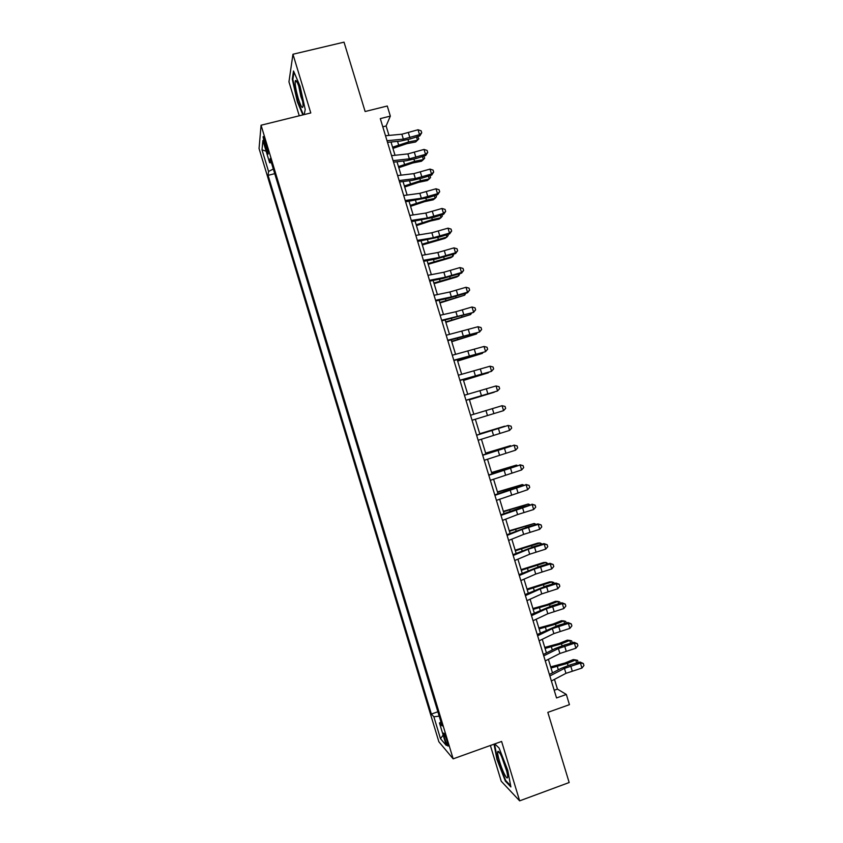 <?xml version="1.0" encoding="UTF-8"?>
<svg xmlns="http://www.w3.org/2000/svg" width="843" height="843" viewBox="0 0 843 843"><rect width="100%" height="100%" fill="white"/><g stroke="black" fill="none" stroke-linecap="round" stroke-linejoin="round"><path stroke-width="1.26" d="M447.106 741.05C445.136 735.033 443.924 732.43 443.481 733.231L444.577 738.152C446.548 744.137 447.749 746.74 448.213 745.96L447.106 741.05M490.384 745.486L501.237 781.24L519.646 800.85L569.173 782.525L547.834 712.367L569.436 704.664L566.338 694.463L557.444 689.11L554.473 679.374M259.054 148.526L438.866 741.777L453.165 758.848L261.067 125.228L259.054 148.526M261.067 125.228L310.782 112.951L292.953 54.247L288.949 81.834L299.254 115.797M292.953 54.247L344.028 42.15L365.124 111.518L387.274 106.007L390.341 116.102L380.298 118.621L556.538 697.941L566.338 694.463M264.807 145.038L266.156 149.496C267.389 153.373 268.095 154.796 268.285 153.753L265.197 141.118C263.975 137.24 263.269 135.828 263.079 136.882L264.807 145.038L266.283 144.669M440.952 721.956L439.477 722.978L442.164 725.939L270.139 158.516L269.634 162.71L271.435 162.783M439.477 722.978L446.274 745.423L440.478 738.637L433.86 716.792L431.374 714.053L268.085 175.355L268.559 171.466L262.004 149.843L262.89 140.496L269.634 162.71M519.646 800.85L501.606 741.45L453.165 758.848M388.992 135.417L386.115 125.976L390.341 116.102M552.492 672.84L548.382 659.321M546.433 652.914L542.281 639.279M540.363 632.988L536.18 619.236M534.304 613.072L530.089 599.204M528.255 593.166L523.998 579.183M522.196 573.261L517.908 559.172M516.137 553.366L511.817 539.162M510.089 533.471L505.737 519.162M504.04 513.587L499.657 499.161M497.992 493.713L493.566 479.172M491.954 473.84L487.496 459.193M485.905 453.977L481.416 439.214M479.867 434.124L475.336 419.245M473.819 414.25L469.298 399.382M467.749 394.292L463.26 379.55M461.679 374.334L457.233 359.719M455.61 354.387L451.195 339.887M449.54 334.45L445.167 320.077M443.481 314.513L439.14 300.256M437.412 294.586L433.112 280.456M431.353 274.67L427.095 260.656M425.293 254.755L421.068 240.866M419.245 234.849L415.051 221.077M413.186 214.944L409.034 201.298M407.137 195.049L403.017 181.53M401.078 175.165L397 161.761M395.04 155.291L390.994 142.003M382.796 126.808L386.115 125.976M554.199 690.259L557.444 689.11M273.322 169L268.559 171.466M274.734 173.658L268.085 175.355M437.875 711.777L431.374 714.053M433.86 716.792L439.192 716.129M266.135 151.192L262.004 149.843M440.478 738.637L443.155 735.128M304.207 114.574L305.219 109.485L300.066 86.218L293.522 70.981L292.279 79.158L297.347 101.813L302.89 114.901M494.019 744.179L496.97 759.459L505.379 781.166L510.879 786.94L507.739 770.239L499.056 747.983L494.767 743.916M297.874 101.687L297.347 101.813M292.953 78.989L292.279 79.158M506.053 780.924L505.379 781.166M385.504 135.734L401.869 134.216L418.033 129.759L419.529 134.669L421.721 132.762L419.803 135.913L410.225 138.937L400.436 141.076L387.517 142.341M387.021 140.718L403.365 139.137L419.529 134.669L419.803 135.913M418.033 129.759L421.121 130.802L421.721 132.762M392.943 148.41L406.884 143.647L415.641 141.972L417.485 140.233L408.697 141.909L392.575 147.188M417.706 136.577L418.813 138.863L417.485 140.233L416.495 136.956M392.29 141.877L391.099 142.341M299.887 89.463C297.832 82.983 296.346 80.011 295.419 80.538C294.692 83.204 295.651 89.221 298.296 98.568C301.141 107.251 302.732 109.569 303.069 105.512C302.89 101.466 301.826 96.113 299.887 89.463M298.728 85.944L300.877 96.597L302.658 101.381M303.417 114.774L297.779 101.487L292.869 79.516L294.007 72.119M500.784 754.864C499.277 751.988 498.297 750.85 497.823 751.45C496.59 752.746 500.805 767.172 504.472 774.222C506.664 778.395 507.739 779.08 507.697 776.255C506.812 769.954 504.504 762.82 500.784 754.864M501.553 756.445L506.885 771.64M510.658 785.739L505.674 780.523L497.518 759.48L494.525 744M391.574 155.66L407.864 153.911L424.029 149.422L425.525 154.343L427.707 152.414L425.757 155.502L416.179 158.516L406.41 160.707L393.544 162.151M393.08 160.644L409.361 158.832L425.525 154.343L425.757 155.502M424.029 149.422L427.106 150.444L427.707 152.414M397.633 175.586L413.86 173.616L430.014 169.095L431.511 174.016L433.681 172.056L431.721 175.091L422.143 178.094L412.385 180.349L399.571 181.962M399.15 180.571L415.357 178.547L431.511 174.016L431.721 175.091M430.014 169.095L433.091 170.096L433.681 172.056M403.692 195.523L419.856 193.332L436.01 188.779L437.506 193.7L439.677 191.719L437.696 194.68L428.107 197.683L405.599 201.783M405.209 200.508L421.363 198.253L437.506 193.7L437.696 194.68M436.01 188.779L439.077 189.749L439.677 191.719M409.761 215.46L425.863 213.047L442.006 208.463L443.502 213.384L445.662 211.382L443.66 214.28L434.071 217.283L411.626 221.604M411.279 220.444L427.359 217.979L443.502 213.384L443.66 214.28M442.006 208.463L445.062 209.412L445.662 211.382M398.813 167.704L412.764 162.984L421.511 161.245L423.376 159.58L414.608 161.319L398.465 166.577M423.881 156.092L424.693 158.168L423.376 159.58L422.448 156.535M404.682 187.009L418.655 182.33L427.38 180.518L429.266 178.937L420.52 180.739L404.366 185.966M430.014 175.629L430.573 177.483L429.266 178.937L428.413 176.124M410.562 206.324L424.545 201.667L433.249 199.802L435.167 198.295L426.432 200.17L410.267 205.365M435.979 195.218L436.453 196.798L435.167 198.295L434.377 195.724M416.442 225.639L430.436 221.024L439.119 219.085L441.058 217.652L432.343 219.591L416.179 224.775M441.943 214.817L442.343 216.124L441.058 217.652L440.352 215.323M415.831 235.408L431.858 232.773L448.002 228.158L449.498 233.089L451.648 231.056L449.635 233.89L440.035 236.883L417.664 241.435M417.348 240.403L433.365 237.705L449.498 233.089L449.635 233.89M448.002 228.158L451.047 229.085L451.648 231.056M422.322 244.965L444.999 238.379L446.959 237.031L422.08 244.185M447.918 234.428L448.223 235.45L446.959 237.031L446.316 234.923M421.9 255.366L437.865 252.5L453.998 247.863L455.494 252.784L457.644 250.729L455.61 253.511L436.316 258.959L423.702 261.277M423.418 260.35L439.372 257.431L455.494 252.784L455.61 253.511M453.998 247.863L457.043 248.769L457.644 250.729M428.202 264.302L450.868 257.684L452.86 256.409L427.991 263.606M453.882 254.049L452.86 256.409L452.291 254.544M427.97 275.324L443.871 272.236L460.004 267.568L461.5 272.5L463.639 270.413L461.585 273.132L442.301 278.633L429.74 281.13M429.487 280.319L445.378 277.178L461.5 272.5L461.585 273.132M460.004 267.568L463.039 268.453L463.639 270.413M434.082 283.638L456.748 276.989L458.761 275.787L433.903 283.037M459.856 273.659L458.761 275.787L458.265 274.154M434.05 295.292L449.888 291.984L466 287.284L467.507 292.215L469.635 290.108L467.559 292.763L448.286 298.306L435.778 300.983M435.568 300.287L451.384 296.915L467.507 292.215L467.559 292.763M466 287.284L469.035 288.137L469.635 290.108M439.972 302.985L464.662 295.176L439.814 302.468M465.842 293.29L464.662 295.176L464.24 293.786M440.12 315.271L455.894 311.731L472.006 307L473.513 311.931L475.631 309.803L473.534 312.395L441.816 320.835M441.637 320.266L473.534 312.395M472.006 307L475.031 307.832L475.631 309.803M445.852 322.332L470.573 314.576L445.726 321.9M471.701 312.964L470.573 314.576L470.215 313.417M446.2 335.251L478.013 326.726L479.519 331.668L481.627 329.508L479.519 332.037L447.854 340.698M447.717 340.245L479.519 332.037M478.013 326.726L481.037 327.537L481.627 329.508M451.743 341.689L476.474 333.976L451.637 341.352M477.338 332.7L476.474 333.976L476.2 333.059M452.28 355.24L484.019 346.462L485.526 351.394L487.633 349.223L485.494 351.689L453.903 360.572M453.797 360.235L485.494 351.689M484.019 346.462L487.033 347.253L487.633 349.223M457.633 361.057L482.386 353.386L457.559 360.804M482.997 352.448L482.386 353.386L482.175 352.701M458.36 375.23L490.036 366.21L491.532 371.141L493.64 368.939L491.48 371.341L459.951 380.456M459.888 380.235L491.48 371.341M490.036 366.21L493.039 366.968L493.64 368.939M463.534 380.425L488.297 372.806L463.481 380.256M488.687 372.195L488.16 372.353M469.425 399.803L494.209 392.227L469.403 399.719M464.451 395.23L496.042 385.957L497.549 390.889L499.646 388.665L497.475 391.004L466 400.341M465.968 400.235L497.475 391.004M496.042 385.957L499.045 386.684L499.646 388.665M470.531 415.241L502.059 405.704L503.566 410.646L505.652 408.391L505.052 406.421L502.059 405.704M472.059 420.246L503.566 410.646M476.622 435.262L508.076 425.462L476.59 435.157M478.15 440.267L509.583 430.404L508.076 425.462L511.058 426.158L511.659 428.128L509.583 430.404M507.95 425.42L511.058 426.158M479.741 433.724L504.567 426.231L479.772 433.797M482.712 455.283L514.093 445.23L482.649 455.062M484.24 460.289L515.6 450.173L514.093 445.23L517.075 445.894L517.676 447.875L515.6 450.173M513.945 445.104L517.075 445.894M485.642 453.123L510.479 445.673L485.694 453.281M488.803 475.304L520.12 465.009L488.708 474.978M490.331 480.32L521.627 469.951L520.12 465.009L523.092 465.642L523.693 467.623L521.627 469.951M519.941 464.788L523.092 465.642M491.543 472.523L516.401 465.115L491.627 472.775M516.611 465.789L516.401 465.115L517.423 465.547M494.904 495.347L526.137 484.788L516.285 487.38L494.767 494.894M496.422 500.352L527.644 489.73L526.137 484.788L529.109 485.399L529.71 487.38L527.644 489.73M525.937 484.483L529.109 485.399M497.454 491.922L522.323 484.567L497.56 492.27M522.607 485.484L522.323 484.567L523.735 485.136M500.995 515.389L532.165 504.578L522.281 507.075L500.826 514.82M502.523 520.394L517.623 514.557L533.672 509.52L532.165 504.578L535.126 505.168L535.726 507.138L533.672 509.52M531.933 504.177L535.126 505.168M503.355 511.343L528.245 504.03L503.492 511.764M528.603 505.178L528.245 504.03L530.078 504.736M507.096 535.431L522.144 529.425L538.192 524.367L537.929 523.882L528.276 526.77L506.885 534.747M508.624 540.447L523.661 534.388L539.699 529.32L538.192 524.367L541.143 524.936L541.743 526.907L539.699 529.32M537.929 523.882L541.143 524.936M509.267 530.763L534.177 523.492L509.425 531.28M534.599 524.883L534.177 523.492L536.201 524.399M513.197 555.495L528.182 549.257L544.22 544.167L543.935 543.598L534.272 546.475L512.955 554.683M514.725 560.511L529.689 554.22L545.727 549.12L544.22 544.167L547.16 544.715L547.771 546.685L545.727 549.12M543.935 543.598L547.16 544.715M515.178 550.184L537.76 543.092L540.1 542.966L515.358 550.785M540.595 544.589L540.1 542.966L542.207 544.114M519.299 575.558L534.22 569.099L550.247 563.978L549.942 563.314L540.279 566.18L519.025 574.631M520.826 580.574L535.726 574.062L551.765 568.93L550.247 563.978L553.187 564.494L553.788 566.475L551.765 568.93M549.942 563.314L553.187 564.494M521.09 569.615L543.661 562.492L546.032 562.439L521.301 570.311M546.601 564.304L546.032 562.439L548.213 563.83M525.41 595.622L540.258 588.941L556.285 583.788L555.948 583.04L546.275 585.906L525.094 594.578M526.938 600.648L541.775 593.904L557.792 588.741L556.285 583.788L559.215 584.283L559.815 586.264L557.792 588.741M555.948 583.04L559.215 584.283M531.511 615.706L546.306 608.794L562.323 603.609L561.954 602.766L552.281 605.622L531.164 614.536M533.039 620.722L547.813 613.757L563.83 608.562L562.323 603.609L565.242 604.073L565.843 606.054L563.83 608.562M561.954 602.766L565.242 604.073M537.623 635.78L552.344 628.646L568.361 623.43L567.961 622.513L558.287 625.358L537.233 634.505M539.151 640.806L553.862 633.609L569.868 628.393L568.361 623.43L571.269 623.883L571.881 625.864L569.868 628.393M567.961 622.513L571.269 623.883M527.001 589.057L549.573 581.891L551.965 581.923L527.244 589.837M552.608 584.03L551.965 581.923L553.904 582.534L554.209 583.556M532.913 608.498L547.16 604.536L555.484 601.312L557.897 601.417L549.552 604.663L533.187 609.373M558.614 603.757L557.897 601.417L559.826 601.986L560.226 603.282M538.835 627.951L553.092 624.02L561.396 620.722L563.841 620.912L555.505 624.231L539.13 628.91M564.62 623.493L563.841 620.912L565.748 621.439L566.233 623.019M543.735 655.875L558.393 648.509L574.399 643.262L573.978 642.25L564.294 645.095L554.905 648.667L543.313 654.474M545.263 660.901L559.9 653.483L575.906 648.225L574.399 643.262L577.307 643.694L577.908 645.675L575.906 648.225M573.978 642.25L577.307 643.694M544.757 647.403L559.025 643.515L567.307 640.153L569.773 640.417L561.459 643.799L545.073 648.457M570.637 643.23L569.773 640.417L571.68 640.901L572.239 642.766M549.847 675.97L564.441 668.383L580.437 663.104L579.984 662.008L570.311 664.842L560.932 668.467L549.383 674.453M551.375 680.996L565.948 673.346L581.944 668.067L580.437 663.104L583.335 663.504L583.946 665.485L581.944 668.067M579.984 662.008L583.335 663.504M550.679 666.876L564.958 663.009L573.229 659.584L575.716 659.932L567.423 663.378L551.016 668.014M576.644 662.988L575.716 659.932L577.603 660.375L578.098 662.556M267.526 149.158L266.156 149.496M401.869 134.216L403.365 139.137M408.412 132.794L409.909 137.704M408.697 141.909L407.991 139.601M398.602 144.848L397.538 141.361M407.864 153.911L409.361 158.832M414.398 152.457L415.894 157.367M413.86 173.616L415.357 178.547M420.383 172.12L421.89 177.041M419.856 193.332L421.363 198.253M426.379 191.793L427.875 196.714M425.863 213.047L427.359 217.979M432.364 211.477L433.871 216.398M414.608 161.319L413.955 159.179M404.514 164.269L403.523 161.034M420.52 180.739L419.909 178.758M410.425 183.69L409.508 180.708M426.432 200.17L425.873 198.347M416.337 203.131L415.504 200.392M432.343 219.591L431.837 217.947M422.248 222.563L421.489 220.086M431.858 232.773L433.365 237.705M438.36 231.161L439.856 236.093M438.265 239.033L437.812 237.547M428.17 242.015L427.485 239.781M437.865 252.5L439.372 257.431M444.356 250.856L445.852 255.787M444.177 258.474L443.776 257.157M434.082 261.467L433.481 259.486M443.871 272.236L445.378 277.178M450.352 270.561L451.848 275.482M450.099 277.927L449.751 276.778M440.004 280.93L439.477 279.191M449.888 291.984L451.384 296.915M456.348 290.266L457.854 295.198M456.021 297.379L455.726 296.399M445.926 300.393L445.483 298.907M455.894 311.731L457.401 316.673M462.354 309.982L463.85 314.913M461.943 316.842L461.701 316.03M451.859 319.866L451.479 318.633M461.911 331.489L463.408 336.431M468.36 329.697L469.857 334.629M467.876 336.315L467.675 335.662M457.781 339.339L457.486 338.359M467.918 351.257L469.425 356.199M474.356 349.423L475.863 354.355M463.713 358.823L463.492 358.096M473.935 371.025L475.441 375.967M480.362 369.16L481.869 374.092M479.962 390.804L481.469 395.746M486.379 388.897L487.876 393.839M485.979 410.583L487.486 415.536M492.386 408.644L493.893 413.586M492.006 430.373L493.513 435.325M498.403 428.402L499.899 433.334M498.023 450.173L499.53 455.125M504.42 448.16L505.916 453.102M504.051 469.983L505.558 474.925M510.436 467.928L511.933 472.87M498.065 471.711L497.844 470.984M510.089 489.794L511.596 494.746M516.453 487.697L517.96 492.639M514.061 488.065L513.861 487.412M504.082 491.49L503.787 490.521M516.116 509.604L517.623 514.557M522.47 507.475L523.977 512.428M520.057 507.749L519.804 506.938M510.099 511.269L509.73 510.047M522.144 529.425L523.661 534.388M528.498 527.265L530.005 532.207M526.053 527.455L525.747 526.475M516.127 531.069L515.674 529.594M528.182 549.257L529.689 554.22M534.515 547.054L536.022 552.007M532.049 547.16L531.701 546.011M522.144 550.869L521.627 549.141M534.22 569.099L535.726 574.062M540.542 566.854L542.049 571.807M538.045 566.875L537.644 565.558M528.171 570.679L527.57 568.688M540.258 588.941L541.775 593.904M546.58 586.665L548.087 591.617M546.306 608.794L547.813 613.757M552.608 606.475L554.114 611.428M552.344 628.646L553.862 633.609M558.635 626.296L560.152 631.249M544.051 586.591L543.598 585.105M534.209 590.49L533.524 588.256M550.058 606.317L549.552 604.663M540.237 610.311L539.478 607.824M556.064 626.054L555.505 624.231M546.264 630.132L545.432 627.392M558.393 648.509L559.9 653.483M564.673 646.117L566.18 651.081M562.07 645.791L561.459 643.799M552.302 649.974L551.396 646.971M564.441 668.383L565.948 673.346M570.711 665.949L572.218 670.912M568.077 665.538L567.423 663.378M558.34 669.806L557.349 666.56M297.326 82.54L295.419 80.538M499.899 753.263L497.823 751.45"/></g></svg>
